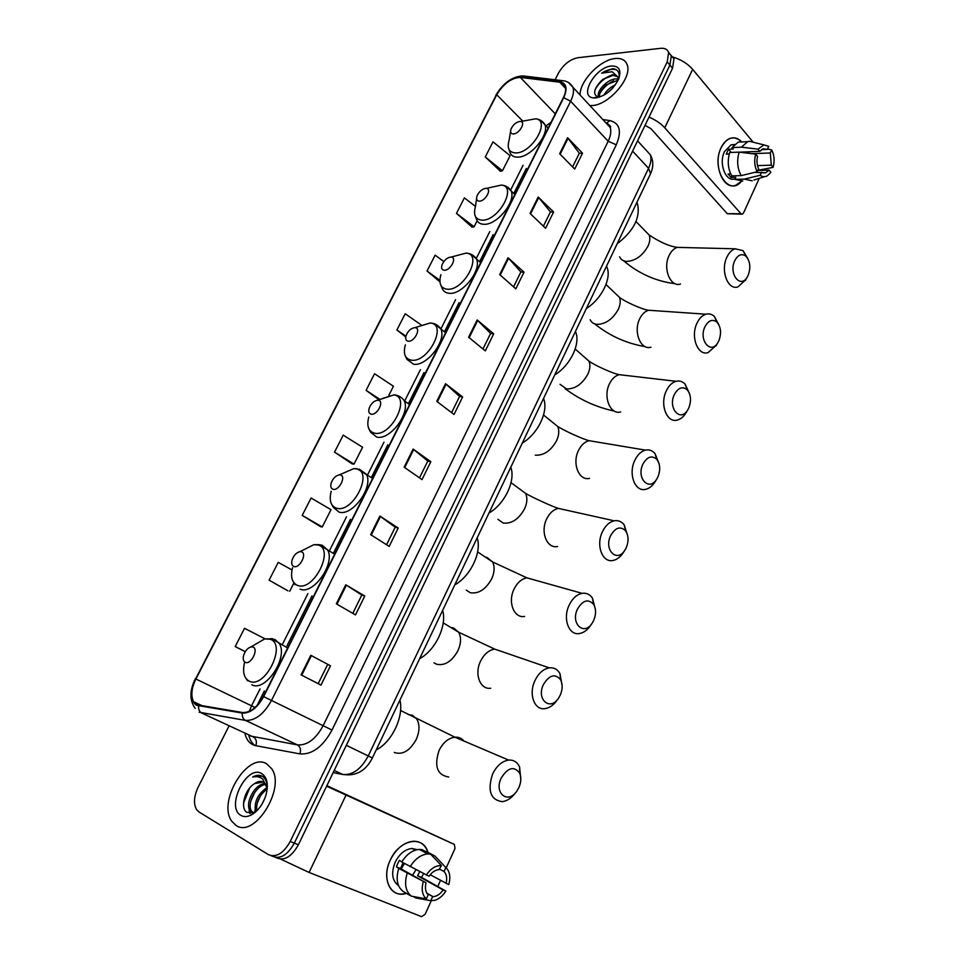 <?xml version="1.0" encoding="UTF-8"?>
<svg xmlns="http://www.w3.org/2000/svg" width="965" height="965" viewBox="0 0 965 965"><rect width="100%" height="100%" fill="white"/><g stroke="black" fill="none" stroke-linecap="round" stroke-linejoin="round"><path stroke-width="1.45" d="M643.173 189.176L375.506 751.385M275.266 857.342L276.629 857.873C284.41 861.057 291.659 856.691 298.378 844.797L672.557 68.226L673.956 58.901L671.23 55.512M272.54 856.269C280.32 859.441 287.57 855.062 294.313 843.133L669.891 65.065L671.302 55.729L668.564 52.339L671.302 55.729L669.891 65.065L294.313 843.133C287.57 855.062 280.32 859.441 272.54 856.269L271.153 855.714M236.015 825.401C254.471 838.838 286.098 788.043 271.587 768.574L266.509 763.737C247.51 751.844 217.137 801.843 231.793 821.275L236.015 825.401C254.471 838.838 286.098 788.043 271.587 768.574L266.509 763.737C247.51 751.844 217.137 801.843 231.793 821.275L236.015 825.401M591.979 105.559C608.746 105.197 632.63 77.55 627.154 64.727C625.38 60.023 621.412 57.948 615.248 58.515C600.242 59.613 579.639 81.096 580.086 95.004C579.639 81.096 600.242 59.613 615.248 58.515C621.412 57.948 625.38 60.023 627.154 64.727C632.63 77.55 608.746 105.197 591.979 105.559L589.905 105.595L591.979 105.559M196.727 704.764L193.567 701.7C190.696 695.777 191.468 688.214 195.895 679.01L496.734 94.751C503.513 83.641 511.39 77.876 520.352 77.417L559.784 82.206L565.249 86.5C566.166 89.528 565.538 93.255 563.367 97.694L263.324 696.477C257.173 707.502 250.237 712.846 242.505 712.508L196.727 704.764M196.474 705.282L242.287 713.063C250.212 713.4 257.329 707.924 263.65 696.634L563.741 97.658C567.71 88.563 566.491 83.28 560.062 81.796L520.618 77.019C511.426 77.477 503.356 83.4 496.408 94.775L195.618 678.877C189.864 691.652 190.141 700.445 196.474 705.282M485.274 156.993L502.451 170.769L510.087 155.703L493.006 141.831L485.274 156.993L500.413 171.227M476.565 198.706L475.48 206.462L464.394 197.861L456.481 213.362L472.09 227.149M291.985 569.941L278.222 562.366L269.114 580.182L287.98 590.809M302.202 515.394L322.25 526.962L330.995 509.677L311.092 497.988L302.202 515.394L320.477 526.613M334.517 452.127L354.034 464.117L362.587 447.241L343.202 435.143L334.517 452.127L352.213 463.924M228.982 726.03L198.139 787.163C193.869 796.366 193.362 803.869 196.619 809.683L198.923 811.927L268.427 854.64C276.195 857.813 283.469 853.422 290.224 841.468L667.201 61.881L668.624 52.544C667.466 49.336 664.764 47.936 660.518 48.334L577.709 57.743C569.845 59.444 563.415 64.583 558.409 73.171L555.08 79.769M508.048 257.764L524.019 272.166L515.817 288.837L499.701 274.579L508.048 257.764L508.555 258.27L500.22 275.049M538.181 197.029L553.608 211.974L545.611 228.247L530.026 213.446L538.181 197.029L538.663 197.56L530.545 213.928M567.601 137.73L582.522 153.17L574.706 169.068L559.652 153.761L567.601 137.73L568.071 138.272L560.134 154.267M413.117 449.075L430.836 461.68L422.019 479.605L404.13 467.181L413.117 449.075L413.683 449.497L404.721 467.579M379.872 516.07L398.219 528.012L389.185 546.395L370.656 534.646L379.872 516.07L380.463 516.48L371.26 535.02M345.772 584.79L364.782 596.032L355.506 614.886L336.315 603.837L345.772 584.79L346.387 585.176L336.942 604.199M310.778 655.295L330.476 665.79L320.971 685.126L301.08 674.849L310.778 655.295L311.418 655.645L301.731 675.186M477.168 319.97L493.706 333.818L485.311 350.886L468.616 337.207L477.168 319.97L477.699 320.452L469.171 337.654M445.541 383.72L462.657 396.965L454.057 414.455L436.771 401.38L445.541 383.72L446.083 384.179L437.338 401.814M443.804 261.539L435.131 255.158L427.037 271.008L439.931 281.864M265.025 638.83L244.531 628.299L235.207 646.574L245.231 651.713M421.488 325.157L405.191 313.77L396.905 329.994L405.758 336.942M388.859 395.312L393.443 386.241L374.553 373.744L366.073 390.343L378.98 399.751M462.657 396.965L459.557 396.506M451.62 412.622L459.581 396.458L446.083 384.179M493.706 333.818L490.57 333.516M482.97 348.968L490.606 333.456L477.699 320.452M330.476 665.79L311.418 655.645M364.782 596.032L361.815 595.043L346.387 585.176M398.219 528.012L395.216 527.204L380.463 516.48M430.836 461.68L427.784 461.053L413.683 449.497M582.522 153.17L579.29 153.314M572.583 166.921L579.326 153.23L568.071 138.272M553.608 211.974L550.412 211.974M543.416 226.16L550.448 211.89L538.663 197.56M524.019 272.166L520.847 272.021M513.561 286.834L520.883 271.949L508.555 258.27M366.073 390.343L379.957 399.389M354.034 464.117L351.996 463.9M322.25 526.962L320.259 526.576M269.114 580.182L287.763 590.737M293.891 583.005L289.693 591.304M235.207 646.574L245.279 651.64M396.905 329.994L405.915 336.182M427.037 271.008L439.883 280.333M456.481 213.362L474.105 226.811L471.849 227.197M477.156 220.792L474.105 226.811M502.451 170.769L500.159 171.287M427.797 461.017L419.51 477.868M395.228 527.18L386.579 544.743M361.827 595.019L352.816 613.33M327.581 664.596L318.173 683.69M267.329 786.909C267.028 782.157 265.532 778.719 262.83 776.596L262.215 776.222C259.44 774.786 256.256 775.04 252.685 776.982C256.63 776.125 260.019 776.861 262.842 779.213L267.209 788.453L265.737 784.28L263.445 782.096C260.876 780.794 257.957 781.288 254.688 783.568L263.373 782.048M254.748 812.687L253.783 812.723M253.59 812.711L249.802 810.154C244.941 802.784 255.098 783.327 265.291 783.664M262.215 803.785L265.025 797.874M255.665 811.915C253.795 802.301 257.583 794.159 267.028 787.5M256.738 810.914C255.954 802.325 259.44 795.003 267.196 788.924M253.047 812.626L251.383 810.817C246.738 803.761 255.87 785.257 265.821 784.412M240.948 815.413C243.783 817.029 247.064 816.957 250.816 815.208C257.752 811.444 262.782 804.762 265.93 795.196C268.644 784.497 267.221 777.283 261.66 773.544C246.738 764.208 225.291 807.21 240.948 815.413M254.688 783.568C244.567 789.237 240.008 808.272 246.775 812.313L254.036 812.518L256.955 810.697M252.685 776.982L261.998 776.101M243.566 803.001L249.621 788.055M250.321 813.423L249.706 809.985M250.755 801.203L254.7 792.458M257.136 803.254L260.538 795.679M249.621 813.386L248.886 807.621M255.182 812.337L255.134 810.093M406.458 893.349C390.982 898.729 380.982 878.789 390.27 860.092C399.269 839.321 423.418 834.785 427.869 852.288C425.348 844.894 420.523 841.203 413.382 841.227C403.889 842.276 396.193 848.573 390.27 860.092C382.224 876.485 388.642 894.905 401.814 894.085L406.458 893.349M280.646 859.115L309.09 872.444L421.536 916.641L425.107 914.337L431.283 900.743M326.616 786.186L454.358 844.423L326.858 785.667M454.358 844.423L455.034 848.428L446.204 867.861M440.51 880.418L437.845 886.292M255.049 809.587L254.784 812.663M404.456 863.482L401.211 868.958M419.751 871.672L417.592 875.75L443.164 889.959C440.197 894.145 436.831 896.389 433.056 896.69L427.085 893.566M401.85 861.805L399.377 860.442L397.701 863.566L396.41 866.847L398.762 868.416C395.698 878.838 397.098 886.473 402.936 891.31L411.355 896.159L426.325 898.898L428.158 894.869C425.529 892.082 424.817 888.053 426.035 882.806L400.523 868.584L403.117 862.734M415.975 869.682L412.586 875.303M423.526 873.651L421.584 877.426L445.842 891.081C442.766 895.894 439.087 898.982 434.793 900.321L430.776 900.707L432.61 896.69M398.509 885.568C392.08 880.792 390.982 872.999 395.204 862.179C399.51 853.796 405.107 849.236 412.007 848.476L417.242 849.646M401.742 861.974C406.675 854.218 412.501 850.032 419.22 849.417L422.103 849.622L430.595 854.134L441.463 865.629L438.966 869.622C435.275 869.948 431.958 872.155 429.027 876.256L401.742 861.974M439.823 869.236L444.033 871.516L445.842 867.535L434.95 856.051L426.458 851.54L425.818 852.927M398.762 868.416L426.035 882.806M411.355 896.159C405.505 891.298 404.118 883.626 407.206 873.132M410.185 866.642C415.131 858.814 420.969 854.58 427.712 853.941L430.595 854.134M434.95 856.051L437.7 858.947M426.325 898.898C422.224 895.122 421.21 889.38 423.273 881.648M426.277 875.098C430.776 868.44 435.842 865.279 441.463 865.629M445.842 867.535C449.823 871.347 450.8 877.04 448.761 884.615L430.173 874.736M444.033 871.516C446.614 874.314 447.302 878.307 446.095 883.482M413.297 896.509L415.806 897.957L430.776 900.707M443.164 889.959L445.842 891.081M417.592 875.75L421.584 877.426M396.41 866.847L400.523 868.584M518.953 787.404C521.16 782.157 521.414 777.428 519.737 773.218C514.092 765.752 507.892 767.404 501.137 778.188C493.766 793.314 508.133 804.581 516.951 790.938L518.953 787.404M515.37 792.916C511.45 798.188 507.035 801.107 502.138 801.65C490.473 799.816 487.289 790.637 492.572 774.087C496.673 765.788 502.029 761.12 508.639 760.082C513.621 759.769 517.276 762.061 519.604 766.982L520.811 779.829M253.011 647.045L250.984 646.9C247.523 648.046 245.05 650.953 243.566 655.645C242.806 659.059 243.373 661.278 245.267 662.316C250.864 665.235 259.018 649.107 253.011 647.045M376.266 749.926C391.995 741.989 404.033 716.476 399.956 700.168M560.327 694.957C562.692 689.203 562.764 684.113 560.569 679.698C554.996 673.293 549.254 674.957 543.343 684.692C536.118 699.541 550.279 711.507 558.663 697.972L560.327 694.957M557.83 699.118L557.191 699.987C553.681 705.053 549.616 707.936 545.008 708.624C534.405 710.481 528.374 694.197 534.899 680.711C538.53 673.256 543.307 668.974 549.23 667.852C553.826 667.358 557.396 669.252 559.941 673.546L562.161 685.922M301.37 551.763L299.91 551.654C296.315 552.571 293.698 555.394 292.057 560.122C291.261 563.5 291.864 565.623 293.879 566.515C299.657 568.843 307.533 553.271 301.37 551.763M419.751 658.588C435.492 650.229 447.121 625.549 442.67 610.435M593.752 620.278C596.225 614.126 596.141 608.77 593.511 604.211C588.083 598.59 582.727 600.254 577.42 609.205C570.315 623.8 584.247 636.357 592.293 622.956L593.752 620.278M591.943 623.474L590.737 625.26C587.54 630 583.825 632.75 579.555 633.523C568.916 635.778 562.499 618.855 569.085 605.308C572.378 598.493 576.72 594.5 582.112 593.342C586.382 592.727 589.844 594.319 592.486 598.143L595.453 609.892M340.356 474.937L339.366 474.864C335.663 475.612 332.925 478.363 331.14 483.139C330.32 486.481 330.971 488.519 333.082 489.267C338.992 491.137 346.652 476.01 340.356 474.937M454.877 584.802C470.618 576.105 481.945 552.101 477.193 537.927M626.285 547.601C628.842 541.063 628.613 535.454 625.561 530.786C620.338 525.865 615.344 527.529 610.58 535.756C603.607 550.074 617.262 563.21 625.006 549.966L626.285 547.601M625.006 549.966L623.342 552.571C620.435 556.998 617.021 559.616 613.089 560.448C602.486 563.065 595.719 545.514 602.341 531.944C605.332 525.696 609.289 521.981 614.198 520.798C618.143 520.099 621.46 521.438 624.138 524.803L627.72 535.792M378.244 400.27L377.701 400.222C373.889 400.825 371.03 403.539 369.125 408.352C368.292 411.633 368.98 413.587 371.175 414.202C377.219 415.626 384.649 400.921 378.244 400.27M489.074 512.97C504.804 503.959 515.829 480.594 510.811 467.325M657.961 476.819C660.603 469.919 660.205 464.093 656.779 459.34C651.785 455.046 647.141 456.686 642.859 464.249C636.031 478.29 649.361 492.005 656.827 478.942L657.961 476.819M656.827 478.942L655.054 481.837C652.412 485.962 649.288 488.459 645.657 489.315C635.127 492.271 628.07 474.105 634.717 460.534C637.443 454.792 641.05 451.331 645.513 450.136C649.155 449.376 652.304 450.486 654.97 453.466L659.035 463.622M415.095 327.666L414.95 327.654C411.054 328.136 408.086 330.802 406.06 335.663C405.216 338.896 405.927 340.742 408.219 341.212C414.371 342.237 421.596 327.943 415.095 327.666M522.379 443.019C538.108 433.719 548.832 410.957 543.548 398.557M688.817 407.881C691.507 400.644 690.976 394.613 687.213 389.8C682.46 386.048 678.154 387.653 674.294 394.637C667.599 408.388 680.602 422.67 687.804 409.799L688.817 407.881M686.212 412.477L685.91 412.984C683.51 416.82 680.639 419.184 677.309 420.065C666.899 423.321 659.59 404.54 666.236 390.994C668.733 385.711 672.026 382.478 676.091 381.296C679.444 380.5 682.424 381.416 685.041 384.034L689.42 393.358M450.932 257.052C447.012 257.595 444.021 260.236 441.97 264.989C441.114 268.149 441.874 269.898 444.238 270.236C450.341 270.863 457.422 257.341 451.162 257.076L450.932 257.052M554.827 374.878C570.532 365.289 580.99 343.118 575.454 331.538M718.877 340.705C721.615 333.154 720.952 326.954 716.874 322.093C712.387 318.8 708.406 320.38 704.908 326.821C698.358 340.271 711.012 355.108 717.972 342.442L718.877 340.705M716.356 345.241L708.081 352.599C697.816 356.133 690.301 336.749 696.947 323.251C699.239 318.378 702.243 315.362 705.946 314.204C709.022 313.396 711.832 314.132 714.365 316.448L718.961 324.964M485.793 188.344C481.885 189.043 478.93 191.661 476.915 196.221C476.059 199.321 476.855 200.961 479.291 201.166C485.262 201.444 492.222 188.838 486.372 188.38L485.793 188.344M586.443 308.462C601.75 298.836 611.943 277.956 606.876 266.955L606.551 266.219M748.177 275.23C750.951 267.389 750.167 261.02 745.824 256.123C741.615 253.252 737.911 254.784 734.751 260.731C728.322 273.903 740.638 289.259 747.368 276.81L748.177 275.23M745.68 279.79L738.02 286.87C727.912 290.634 720.24 270.67 726.862 257.245C728.973 252.746 731.723 249.935 735.101 248.801L743.002 250.611L747.694 258.379M519.737 121.457C515.829 122.302 512.898 124.919 510.931 129.298C510.075 132.326 510.907 133.882 513.404 133.942C519.242 133.906 526.094 122.109 520.642 121.506L519.737 121.457M617.262 243.723C633.728 230.9 640.495 217.656 637.527 203.977L636.876 202.529M741.47 181.323C728.672 197.379 710.626 168.465 721.12 147.717C727.2 136.97 734.088 135.052 741.759 141.952C738.261 138.212 734.401 137.006 730.179 138.345C726.476 139.708 723.448 142.844 721.12 147.717C712.677 164.327 723.147 190.479 735.764 185.244L741.47 181.323M649.011 117.103C655.561 119.913 660.808 123.484 664.752 127.814L740.975 213.711L742.35 214.17L743.545 212.939L759.25 178.332M672.207 56.814C680.759 59.372 687.575 63.545 692.665 69.359L752.712 141.614M763.17 169.707L762.893 170.31M741.627 214.17L727.284 213.699L650.88 128.622L645.03 125.354M757.778 170.443L769.081 170.142L765.752 172.759L754.521 172.397M741.229 175.63L757.187 171.734L758.587 168.67C756.874 164.943 756.524 160.841 757.537 156.354L755.692 154.135L739.154 152.132L729.709 152.506C727.236 161.167 727.936 168.947 731.82 175.859L741.229 175.63C737.356 168.682 736.669 160.853 739.154 152.132M735.077 178.827C725.909 182.566 718.382 163.628 724.474 151.638L731.072 144.81L734.449 144.509M729.25 154.014L726.259 154.135L728.539 149.225L733.207 149.032L731.977 147.585L738.225 142.12L742.773 141.903M739.419 152.168L759.817 151.36L757.971 149.141L741.434 147.175L731.977 147.585M741.434 147.175L747.682 141.686L749.443 141.276L754.787 142.615M757.839 170.322L773.122 167.367L771.325 165.196L757.489 165.606M757.187 171.734C754.497 166.475 754.003 160.612 755.692 154.135M757.971 149.141L763.978 144.907L768.743 146.354L767.356 149.394L761.542 149.635M751.928 153.676L770.311 152.977L771.686 149.937L767.537 148.996M771.686 149.937C774.304 155.196 774.786 160.998 773.122 167.367M759.817 151.36L763.062 148.815L767.356 149.394M770.311 152.977L771.325 165.196M730.746 173.917L728.068 173.977L731.096 177.451L735.752 177.343L734.835 179.333L744.244 179.128L760.191 175.28L761.578 172.216M742.797 180.998L734.835 179.333M752.193 180.805L744.244 179.128M769.081 170.142L770.89 172.301L767.428 175.739C764.956 177.114 762.543 176.957 760.191 175.28M731.096 177.451L731.82 175.859M731.289 152.446L728.539 149.225M598.819 97.127L598.481 96.331C596.358 91.024 607.733 78.708 616.309 78.925L618.517 79.154M599.47 97.139C599.096 93.388 601.412 89.275 606.406 84.811L618.167 80.131M619.035 78.008C619.807 72.279 617.66 69.154 612.57 68.66L601.641 73.159L612.184 71.748L617.576 76.621L612.51 74.667L603.27 79.178L613.101 75.33L617.624 76.693M617.576 76.621L618.541 79.287M603.861 95.221C606.346 90.698 610.169 87.248 615.356 84.872M607.057 93.183L612.944 87.875M595.743 97.948C605.706 95.909 613.366 89.528 618.734 78.804C621.496 70.143 619.096 65.885 611.545 65.994C595.562 66.911 578.518 96.355 593.186 97.875L595.743 97.948M603.27 79.178L601.4 80.674C593.728 88.949 592.606 94.401 598.047 97.031L593.186 97.875M601.641 73.159C607.697 69.42 612.751 68.394 616.792 70.071M594.947 90.059C597.962 84.027 602.823 79.323 609.542 75.946M599.844 93.557C602.956 88.08 607.54 83.822 613.631 80.783M298.378 844.797L290.224 841.468M672.557 68.226L667.201 61.881M333.166 772.603L342.816 774.485L334.192 770.468M650.398 174.014L372.369 757.983C366.748 769.069 358.666 774.702 348.136 774.883L342.816 774.485C352.659 775.305 361.127 769.129 368.244 755.957L346.314 745.294M372.369 757.983L368.244 755.957L648.552 168.32L632.618 151.119M637.575 140.842L650.313 154.75C653.522 160.66 653.619 166.945 650.591 173.603L648.552 168.32C650.989 163.049 651.58 158.525 650.313 154.75L645.694 149.708M195.895 679.01L251.539 705.825L249.296 711.362M563.741 97.658L570.641 101.253L271.515 700.421C263.819 714.209 255.134 720.867 245.46 720.397L199.116 712.194M250.695 736.078L297.485 744.908C307.208 745.535 315.748 739.154 323.094 725.764L608.167 141.24C610.736 135.836 611.4 131.24 610.182 127.452L605.622 122.531M198.657 705.982C198.32 709.359 199.357 711.724 201.782 713.075L253.397 736.983C256.208 738.744 257.028 741.639 255.846 745.692C250.188 744.449 246.558 740.36 244.941 733.412M255.001 745.499C251.913 743.291 249.839 739.865 248.801 735.209M602.836 119.539L609.904 120.589C619.844 123.11 621.967 131.18 616.285 144.81L332.008 730.047L263.65 696.634M568.397 82.471L572.957 87.308C574.103 91.084 573.331 95.74 570.641 101.253L608.167 141.24L616.285 144.81M560.062 81.796L562.245 80.626L564.995 81.048M332.008 730.047C322.829 746.813 312.141 754.775 299.958 753.906C301.14 749.708 300.308 746.717 297.485 744.908L245.46 720.397C243.011 719.009 241.962 716.561 242.287 713.063M520.618 77.019L522.753 75.897L525.25 76.187M496.408 94.775L195.618 678.877M299.958 753.906L255.846 745.692M606.153 123.11L606.587 123.05C610.194 125.45 611.388 126.91 610.182 127.452L572.957 87.308C570.556 83.171 566.986 80.939 562.245 80.626L522.753 75.897C512.125 76.585 503.139 83.038 495.817 95.282M606.635 123.05L609.904 120.589M559.784 82.206L565.635 88.478M520.352 77.417L555.273 113.858M551.063 122.266L546.033 125.788M496.734 94.751L522.535 120.89M523.078 165.317L510.702 189.948M489.798 231.564L476.264 258.511M455.589 299.669L440.884 328.932M420.402 369.716L404.757 400.837M383.986 442.187L367.846 474.334M346.483 516.842L329.873 549.905M307.895 593.644L282.817 643.583M260.067 688.865L251.539 705.825L255.049 707.526M609.603 126.837L610.206 126.403M345.94 795.293L309.09 872.444M408.219 714.534L412.405 715.258L416.759 719.034C419.884 724.582 419.703 731.398 416.217 739.467C410.029 750.601 402.863 754.992 394.745 752.64L394.275 752.411M464.069 741.084C461.68 738.249 458.628 736.946 454.925 737.188C448.375 738.08 443.092 742.483 439.075 750.408C433.936 766.21 437.157 775.088 448.737 777.03M244.483 662.738C242.432 672.038 244 678.178 249.175 681.133C264.712 689.493 287.136 644.704 270.309 639.276L264.7 638.914L254.989 644.56M272.962 638.782L271.056 638.625M251.805 684.776C265.279 692.496 288.535 657.599 279.343 643.558L274.736 639.3M450.896 627.515L453.634 628.01L458.689 632.232C461.354 637.286 461.113 643.414 457.953 650.627C451.922 661.459 444.769 665.995 436.518 664.222L433.985 662.762M503.356 652.087L494.671 649.095C488.785 650.096 484.068 654.161 480.51 661.278C474.105 674.149 480.196 689.879 490.739 688.238M292.491 567.758C290.32 576.974 291.997 582.848 297.522 585.393C313.553 592.112 335.193 548.892 317.943 544.972L313.927 544.682L303.878 549.688M300.031 589.145C313.372 595.188 335.699 563.307 327.557 549.905L322.177 545.225L319.837 544.827M485.455 557.155L486.975 557.444L492.572 561.932C494.888 566.6 494.599 572.221 491.704 578.795C485.793 589.398 478.652 594.042 470.305 592.727L466.276 590.158M535.08 580.134L526.89 577.842C521.534 578.904 517.228 582.691 513.995 589.217C507.542 602.16 514.031 618.493 524.61 616.454M331.188 491.269C328.944 500.377 330.718 506.022 336.52 508.193C352.913 513.633 373.925 471.644 356.35 468.906L353.624 468.701L343.48 473.079M331.586 504.237L333.371 507.373L338.908 512.029C352.153 516.83 373.769 487.108 366.411 474.249L359.245 469.147M519.122 488.616L525.551 493.356C527.578 497.663 527.252 502.813 524.574 508.832C518.784 519.194 511.667 523.935 503.223 523.066L497.94 519.339M565.972 510.087L558.373 508.398C553.488 509.496 549.567 513.042 546.624 519.025C540.123 532.005 546.974 548.94 557.541 546.516M368.787 417.001C366.495 425.975 368.365 431.355 374.408 433.152C391.139 437.386 411.572 396.591 393.696 394.962L382.116 398.581M368.775 428.617L370.62 432.248L376.7 437.073C389.836 440.764 410.813 412.911 404.154 400.608C401.609 397.098 398.256 395.18 394.07 394.854L377.701 400.222M596.105 441.861L589.133 440.691C584.681 441.813 581.111 445.118 578.421 450.619C571.883 463.622 579.06 481.137 589.555 478.375M551.92 421.802L557.661 426.421C559.423 430.402 559.073 435.131 556.612 440.643C550.931 450.788 543.838 455.625 535.31 455.166M405.348 344.843C403.008 353.648 404.986 358.775 411.259 360.186C428.303 363.274 448.17 323.613 430.016 323.046L419.811 326.122M404.986 355.168L406.868 359.294L413.454 364.191C426.482 366.881 446.855 340.633 440.824 328.896L434.865 323.963M583.873 356.64L588.94 361.091C590.484 364.758 590.122 369.113 587.842 374.167C582.281 384.106 575.2 389.028 566.6 388.955L560.026 384.299M625.525 375.409L619.192 374.661C615.139 375.783 611.882 378.871 609.41 383.937C602.86 396.929 610.302 415.022 620.7 411.959M440.896 274.687C438.544 283.336 440.619 288.185 447.109 289.223C464.008 291.237 483.477 253.735 465.999 253.12L456.566 255.629M440.293 283.807L442.151 288.402C443.418 291.37 445.77 292.998 449.207 293.288C462.139 295.085 481.945 270.248 476.493 259.042L471.125 254.29M614.97 293.071L619.433 297.304C620.784 300.682 620.399 304.699 618.3 309.355C612.835 319.077 605.779 324.095 597.106 324.397C593.777 324.059 591.473 322.503 590.17 319.729M654.282 310.646L648.577 310.248C644.873 311.357 641.894 314.24 639.638 318.92C633.088 331.876 640.748 350.548 651.001 347.195M475.48 206.462C473.14 214.93 475.299 219.489 481.981 220.165C498.495 221.214 517.686 186.233 501.354 185.075L492.391 187.053M474.72 214.471L476.505 219.489C477.772 222.589 480.268 224.182 483.996 224.29C496.83 225.279 516.118 201.661 511.173 190.986L506.396 186.45M645.259 231.021L649.155 235.014C650.338 238.126 649.952 241.829 647.998 246.123C642.654 255.653 635.609 260.743 626.876 261.406C623.306 261.213 620.881 259.669 619.602 256.786M682.412 247.51L677.309 247.378C673.932 248.463 671.194 251.177 669.107 255.508C662.569 268.403 670.41 287.63 680.518 284.024M510.569 131.457L509.146 140.058C506.806 148.345 509.074 152.639 515.925 152.94C532.089 153.121 550.967 120.36 535.708 118.804L527.3 120.311M508.29 147.09L509.978 152.47C511.233 155.667 513.85 157.223 517.867 157.126C530.593 157.367 549.411 134.823 544.923 124.642L540.702 120.372M692.665 69.359L664.752 127.814M727.284 213.699L740.975 213.711M673.956 58.901L668.624 52.544M193.567 701.7L203.048 706.127M195.328 678.733C189.526 690.602 189.49 700.494 195.195 708.394M526.323 168.489L513.802 193.483M493.163 234.628L479.569 261.756M459.087 302.6L444.443 331.815M424.033 372.514L408.448 403.575M387.761 444.841L371.682 476.915M350.416 519.339L333.866 552.33M311.984 595.972L287.003 645.802M264.35 690.988L257.016 705.608M251.383 810.817L249.802 810.154M254.036 812.518L250.816 815.208M433.056 896.69L426.832 893.168M415.203 850.189L412.007 848.476M427.712 853.941L419.22 849.417M519.737 773.218L519.604 766.982M400.547 710.481L454.925 737.188L508.639 760.082M250.984 646.9L264.7 638.914L271.925 638.818L287.642 647.949M247.655 680.856L246.099 678.648M560.569 679.698L559.941 673.546M443.212 622.871L458.689 632.232L494.671 649.095L549.23 667.852M299.91 551.654L313.927 544.682L319.017 544.658L334.626 554.187M295.085 584.754L293.396 582.076M593.511 604.211L592.486 598.143M477.615 551.908L492.572 561.932L526.89 577.842L582.112 593.342M339.366 474.864L353.624 468.701L357.05 468.701L372.599 478.411M625.561 530.786L624.138 524.803M511.052 482.657L525.551 493.356C532.005 497.18 551.654 506.311 558.373 508.398L614.198 520.798M409.57 404.625L404.154 400.608M656.779 459.34L654.97 453.466M543.56 415.046L557.661 426.421C563.548 430.354 582.655 439.147 589.133 440.691L645.513 450.136M414.95 327.654L430.113 323.022C434.624 323.154 438.194 325.121 440.824 328.896L445.589 332.744M565.056 388.63C579.989 399.812 596.406 407.29 614.307 411.066M687.213 389.8L685.041 384.034M575.2 349.028L588.94 361.091C594.356 365.144 612.908 373.6 619.192 374.661L676.091 381.296M480.679 262.733L476.493 259.042C473.972 255.267 470.474 253.3 465.999 253.12L451.162 257.076M687.804 409.799L685.91 412.984M594.645 323.878C609.687 335.904 626.538 343.492 645.199 346.64M716.874 322.093L714.365 316.448M606.008 284.542L619.433 297.304C624.427 301.478 642.425 309.608 648.577 310.248L705.946 314.204M514.864 194.496L511.173 190.986C508.857 187.355 505.588 185.389 501.354 185.075L486.372 188.38M717.972 342.442L715.97 345.904M623.547 260.719C638.649 273.59 655.898 281.273 675.271 283.758M745.824 256.123L743.002 250.611M636.007 221.54L649.155 235.014C659.976 242.203 669.36 246.328 677.309 247.378L735.101 248.801M637.527 203.977L636.635 203.036M548.18 128.007L544.923 124.642C542.788 121.156 539.725 119.214 535.708 118.804L520.642 121.506M747.368 276.81L745.257 280.55M765.752 172.759L762.929 172.832M734.281 144.666L731.072 144.81M747.682 141.686L738.225 142.12M763.978 144.907L749.443 141.276M764.533 176.655L753.906 180.033M618.855 78.503L618.131 77.707M599.217 97.139L598.481 96.331"/></g></svg>
